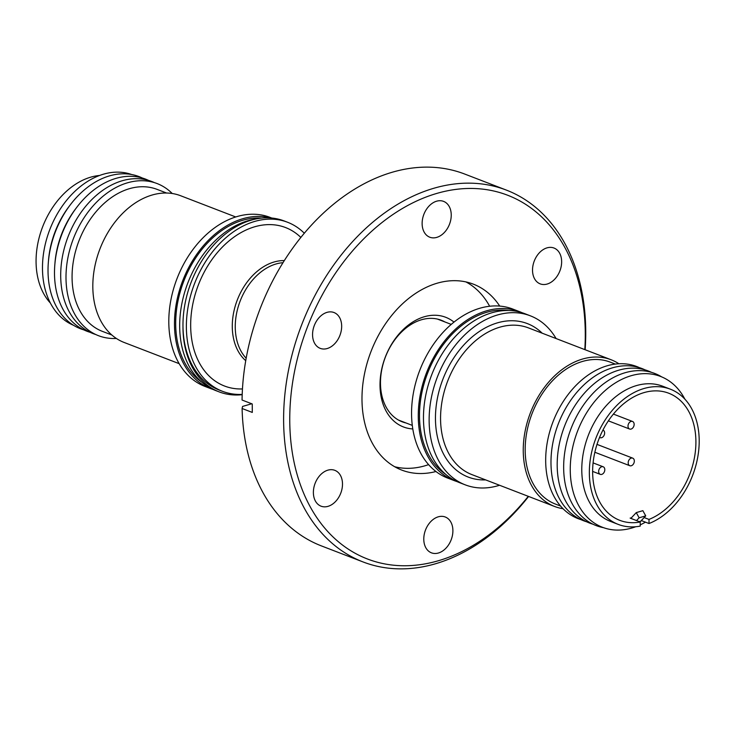 <?xml version="1.0" encoding="UTF-8"?>
<svg xmlns="http://www.w3.org/2000/svg" width="736" height="736" viewBox="0 0 736 736"><rect width="100%" height="100%" fill="white"/><g stroke="black" fill="none" stroke-linecap="round" stroke-linejoin="round"><path stroke-width="1.1" d="M445.611 474.26A88.964 63.636 -68.9 0 1 419.492 415.923A88.964 63.636 -68.9 0 1 508.714 310.5M584.816 349.618A194.902 139.408 111.1 0 0 436.549 193.494A194.902 139.408 111.1 0 0 289.754 420.431A194.902 139.408 111.1 0 0 438.472 560.712A194.902 139.408 111.1 0 0 528.282 496.331M585.148 349.747A199.254 142.517 111.1 0 0 506.322 190.081A199.254 142.517 111.1 0 0 433.697 188.306A199.254 142.517 111.1 0 0 288.089 372.416A199.254 142.517 111.1 0 0 363.032 561.936A199.254 142.517 111.1 0 0 435.657 563.721A199.254 142.517 111.1 0 0 528.604 496.46M435.97 471.518A99.627 71.263 -68.9 0 1 401.69 470.065A99.627 71.263 -68.9 0 1 364.219 375.305A99.627 71.263 -68.9 0 1 437.018 283.25A99.627 71.263 -68.9 0 1 473.331 284.142A99.627 71.263 -68.9 0 1 499.726 306.075M436.586 201.204A19.2 13.736 -68.9 0 1 443.587 201.379A19.2 13.736 -68.9 0 1 450.809 219.641A19.2 13.736 -68.9 0 1 436.779 237.378A19.2 13.736 -68.9 0 1 429.778 237.213A19.2 13.736 -68.9 0 1 422.556 218.951A19.2 13.736 -68.9 0 1 436.586 201.204M327.023 312.358A19.2 13.736 -68.9 0 1 334.015 312.533A19.2 13.736 -68.9 0 1 341.237 330.795A19.2 13.736 -68.9 0 1 327.207 348.533A19.2 13.736 -68.9 0 1 320.215 348.358A19.2 13.736 -68.9 0 1 312.993 330.096A19.2 13.736 -68.9 0 1 327.023 312.358M327.842 470.166A19.2 13.736 -68.9 0 1 334.843 470.341A19.2 13.736 -68.9 0 1 342.065 488.603A19.2 13.736 -68.9 0 1 328.035 506.34A19.2 13.736 -68.9 0 1 321.034 506.175A19.2 13.736 -68.9 0 1 313.812 487.913A19.2 13.736 -68.9 0 1 327.842 470.166M438.242 516.828A19.2 13.736 -68.9 0 1 445.243 516.994A19.2 13.736 -68.9 0 1 452.465 535.256A19.2 13.736 -68.9 0 1 438.435 553.003A19.2 13.736 -68.9 0 1 431.434 552.828A19.2 13.736 -68.9 0 1 424.212 534.566A19.2 13.736 -68.9 0 1 438.242 516.828M546.986 247.866A19.2 13.736 -68.9 0 1 553.987 248.032A19.2 13.736 -68.9 0 1 561.209 266.303A19.2 13.736 -68.9 0 1 547.179 284.041A19.2 13.736 -68.9 0 1 540.178 283.866A19.2 13.736 -68.9 0 1 532.956 265.604A19.2 13.736 -68.9 0 1 546.986 247.866M506.322 190.081L464.747 174.064A199.254 142.517 111.1 0 0 392.113 172.279A199.254 142.517 111.1 0 0 242.061 400.034L252.246 403.963L252.292 412.427L242.098 408.498A199.254 142.517 111.1 0 0 321.448 545.919L363.032 561.936M428.6 464.618A99.406 71.107 -68.9 0 1 394.68 466.734M444.94 321.963A54.418 38.925 111.1 0 0 441.296 320.252A54.418 38.925 111.1 0 0 421.461 319.764A54.418 38.925 111.1 0 0 380.475 383.116A54.418 38.925 111.1 0 0 402.169 421.802A54.418 38.925 111.1 0 0 406.014 422.97M453.974 322.092A58.76 42.035 111.1 0 0 424.276 316.756A58.76 42.035 111.1 0 0 380.392 377.494A58.76 42.035 111.1 0 0 412.795 428.941M456.992 481.583A90.574 64.786 -68.9 0 1 454.37 480.663L447.654 478.078A90.574 64.786 -68.9 0 1 411.562 413.696A90.574 64.786 -68.9 0 1 512.79 309.056L519.496 311.641A90.574 64.786 -68.9 0 1 522.072 312.717M454.37 480.663A90.574 64.786 -68.9 0 1 418.269 416.282A90.574 64.786 -68.9 0 1 519.496 311.641M300.84 237.434A84.907 60.729 111.1 0 0 230.396 239.807A84.907 60.729 111.1 0 0 190.67 325.662A84.907 60.729 111.1 0 0 242.457 388.939M499.551 485.263A90.574 64.786 -68.9 0 1 498.244 485.659A90.574 64.786 -68.9 0 1 465.235 484.849A90.574 64.786 -68.9 0 1 431.167 398.7A90.574 64.786 -68.9 0 1 497.352 315.017A90.574 64.786 -68.9 0 1 530.371 315.827A90.574 64.786 -68.9 0 1 556.085 338.551M465.235 484.849L459.568 482.66A90.574 64.786 -68.9 0 1 425.5 396.52A90.574 64.786 -68.9 0 1 491.685 312.828A90.574 64.786 -68.9 0 1 524.694 313.637L530.371 315.827M304.308 233.22A90.574 64.786 111.1 0 0 287.601 222.272A90.574 64.786 111.1 0 0 254.592 221.462A90.574 64.786 111.1 0 0 188.407 305.155A90.574 64.786 111.1 0 0 222.474 391.304A90.574 64.786 111.1 0 0 242.199 394.395M287.601 222.272L284.206 220.966A90.574 64.786 111.1 0 0 251.188 220.156A90.574 64.786 111.1 0 0 182.979 326.545A90.574 64.786 111.1 0 0 219.07 389.988L222.474 391.304M563.031 508.714A78.614 56.23 -68.9 0 1 554.576 506.469A78.614 56.23 -68.9 0 1 523.25 450.579A78.614 56.23 -68.9 0 1 611.119 359.757A78.614 56.23 -68.9 0 1 618.893 363.759M255.723 219.015A90.574 64.786 111.1 0 0 247.894 220.754A90.574 64.786 111.1 0 0 181.709 304.437A90.574 64.786 111.1 0 0 215.777 390.586L219.08 391.856A90.574 64.786 111.1 0 0 242.19 394.68M182.979 326.545A90.574 64.786 111.1 0 0 219.08 391.856M560.584 506.064L555.487 504.096A76.075 54.418 -68.9 0 1 525.173 450.018A76.075 54.418 -68.9 0 1 610.199 362.121L615.296 364.081M201.82 382.186A88.964 63.636 -68.9 0 1 179.262 295.366A88.964 63.636 -68.9 0 1 242.705 220.266A88.964 63.636 -68.9 0 1 261.666 218.086M580.851 519.588A81.512 58.3 -68.9 0 1 545.68 460.718A81.512 58.3 -68.9 0 1 607.071 365.81A81.512 58.3 -68.9 0 1 639.4 367.65M271.777 218.04L270.038 217.368A90.574 64.786 111.1 0 0 237.029 216.568A90.574 64.786 111.1 0 0 170.835 300.251A90.574 64.786 111.1 0 0 204.902 386.4L210.579 388.58A90.574 64.786 111.1 0 0 213.201 389.5M270.719 217.948A90.574 64.786 111.1 0 0 242.696 218.748A90.574 64.786 111.1 0 0 176.511 302.441A90.574 64.786 111.1 0 0 210.579 388.58M586.62 521.778A81.512 58.3 -68.9 0 1 550.979 462.76A81.512 58.3 -68.9 0 1 612.38 367.853A81.512 58.3 -68.9 0 1 645.141 369.904M592.958 524.207A81.512 58.3 -68.9 0 1 557.189 465.152A81.512 58.3 -68.9 0 1 618.58 370.245A81.512 58.3 -68.9 0 1 651.48 372.352M235.722 216.964L180.697 195.758A78.614 56.23 111.1 0 0 152.039 195.049A78.614 56.23 111.1 0 0 94.585 267.692A78.614 56.23 111.1 0 0 124.154 342.47L179.188 363.676M603.566 527.684A81.512 58.3 -68.9 0 1 563.656 467.645A81.512 58.3 -68.9 0 1 597.163 389.224A81.512 58.3 -68.9 0 1 661.673 376.887M166.566 193.025L157.099 189.382A76.075 54.418 111.1 0 0 129.37 188.701A76.075 54.418 111.1 0 0 73.775 258.998A76.075 54.418 111.1 0 0 102.387 331.366L111.854 335.009M172.233 193.513A81.512 58.3 111.1 0 0 127.402 182.832A81.512 58.3 111.1 0 0 66.249 270.287A81.512 58.3 111.1 0 0 116.38 338.459M645.444 522.155A80.822 57.813 -68.9 0 1 640.228 524.86M635.711 526.746A80.822 57.813 -68.9 0 1 570.253 469.835A80.822 57.813 -68.9 0 1 615.756 382.674A80.822 57.813 -68.9 0 1 684.876 399.16M636.272 512.606L639.133 517.804L645.72 515.872L642.859 510.674L636.272 512.606L631.295 517.914L630.126 518.107L640.21 521.999L640.228 526.102A72.459 51.824 -68.9 0 1 618.212 524.391L610.659 521.474A72.459 51.824 -68.9 0 1 581.78 469.973A72.459 51.824 -68.9 0 1 662.768 386.253L670.321 389.169A72.459 51.824 -68.9 0 1 699.2 440.671A72.459 51.824 -68.9 0 1 649.023 523.526L641.783 520.738L639.418 521.695M154.422 182.629A81.512 58.3 111.1 0 0 122.093 180.789A81.512 58.3 111.1 0 0 60.702 275.696A81.512 58.3 111.1 0 0 95.873 334.567M618.212 524.391A72.459 51.824 -68.9 0 1 589.343 472.88A72.459 51.824 -68.9 0 1 670.321 389.169M148.654 180.449A81.512 58.3 111.1 0 0 115.892 178.397A81.512 58.3 111.1 0 0 77.096 206.899A81.512 58.3 111.1 0 0 54.832 264.684A81.512 58.3 111.1 0 0 90.132 332.322M640.21 521.999A68.108 48.714 -68.9 0 1 619.776 520.334A68.108 48.714 -68.9 0 1 592.636 471.914A68.108 48.714 -68.9 0 1 668.757 393.226A68.108 48.714 -68.9 0 1 695.906 441.637A68.108 48.714 -68.9 0 1 648.996 519.423L649.023 523.526M77.096 206.899L75.909 208.454A76.572 54.768 111.1 0 0 54.988 262.743L54.832 264.684M142.315 178.011A81.512 58.3 111.1 0 0 109.416 175.904A81.512 58.3 111.1 0 0 70.628 204.406A81.512 58.3 111.1 0 0 48.355 262.191A81.512 58.3 111.1 0 0 48.024 270.811A81.512 58.3 111.1 0 0 83.794 329.866M70.628 204.406L69.432 205.96A76.572 54.768 111.1 0 0 48.512 260.24L48.355 262.191M131.707 174.533A80.822 57.813 111.1 0 0 103.353 174.22A80.822 57.813 111.1 0 0 42.476 268.318A80.822 57.813 111.1 0 0 73.6 325.33M99.562 175.481A72.459 51.824 111.1 0 0 90.648 177.183A72.459 51.824 111.1 0 0 40.682 232.364A72.459 51.824 111.1 0 0 50.398 303.057M603.014 430.1L602.931 430.063A4.057 2.898 -68.9 0 1 603.014 430.1A4.057 2.898 -68.9 0 1 604.633 432.98A4.057 2.898 -68.9 0 1 600.098 437.672A4.057 2.898 -68.9 0 1 599.564 437.368M604.808 469.669A4.057 2.898 -68.9 0 1 600.272 474.352A4.057 2.898 -68.9 0 1 598.653 471.472A4.057 2.898 -68.9 0 1 603.189 466.78A4.057 2.898 -68.9 0 1 604.808 469.669M634.331 461.03A4.057 2.898 -68.9 0 1 629.795 465.713A4.057 2.898 -68.9 0 1 628.176 462.834A4.057 2.898 -68.9 0 1 632.712 458.142A4.057 2.898 -68.9 0 1 634.331 461.03M634.147 424.341A4.057 2.898 -68.9 0 1 629.611 429.033A4.057 2.898 -68.9 0 1 628.001 426.144A4.057 2.898 -68.9 0 1 632.537 421.461A4.057 2.898 -68.9 0 1 634.147 424.341M639.133 517.804L636.539 520.582M645.72 515.872L640.752 521.18L639.244 521.622M631.746 518.733L631.295 517.914M644.156 517.555L648.996 519.423M465.906 281.906A99.406 71.107 -68.9 0 1 489.633 306.24M242.098 408.498L242.567 406.438L251.712 403.76M282.983 262.688A54.124 38.714 111.1 0 0 276.018 263.985A54.124 38.714 111.1 0 0 235.253 327.005A54.124 38.714 111.1 0 0 246.164 358.239M245.732 360.677A55.393 39.624 -68.9 0 1 232.282 326.517A55.393 39.624 -68.9 0 1 284.298 260.59M611.119 359.757L528.43 327.888A78.614 56.23 111.1 0 0 440.56 418.72A78.614 56.23 111.1 0 0 471.896 474.6L554.576 506.469M485.64 479.9A82.239 58.825 -68.9 0 1 435.454 418.618A82.239 58.825 -68.9 0 1 473.947 335.45A82.239 58.825 -68.9 0 1 542.184 333.187M398.526 420.081L412.298 425.39M600.098 437.672L599.527 437.451M600.272 474.352L592.636 471.408M629.795 465.713L594.854 452.254M629.611 429.033L608.359 420.845M632.537 421.461L613.392 414.083M632.712 458.142L597.006 444.388M603.189 466.78L593.087 462.889M437.451 319.074L451.214 324.383"/></g></svg>

